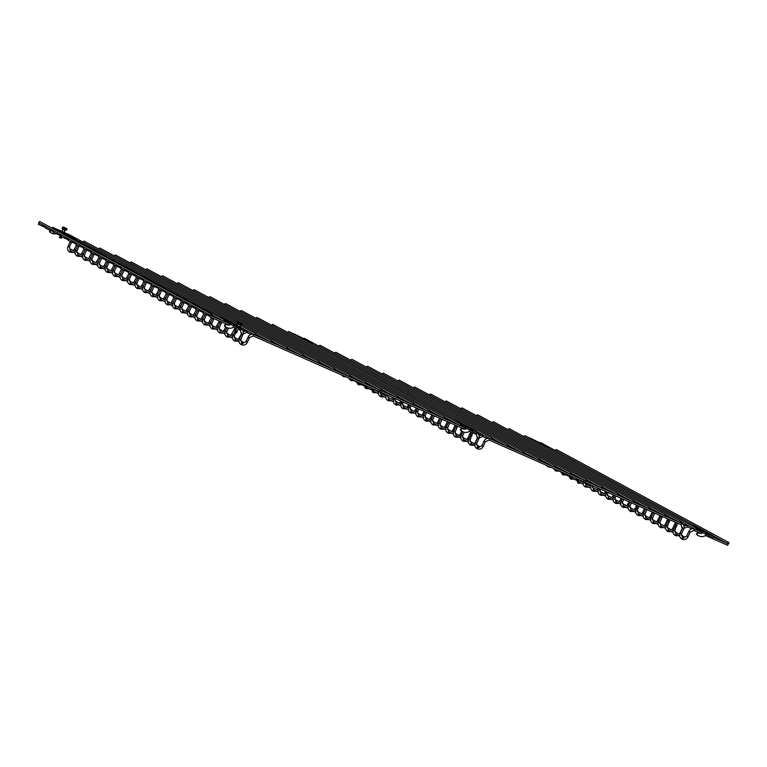 <?xml version="1.0" encoding="UTF-8"?>
<svg xmlns="http://www.w3.org/2000/svg" width="767" height="767" viewBox="0 0 767 767"><rect width="100%" height="100%" fill="white"/><g stroke="black" fill="none" stroke-linecap="round" stroke-linejoin="round"><path stroke-width="1.15" d="M173.189 297.059L173.821 295.659L173.189 297.059L180.657 300.348M349.944 376.981A0.767 0.69 -61.7 0 1 349.656 375.964A0.767 0.69 -61.7 0 1 350.883 376.587A0.767 0.69 -61.7 0 1 349.944 376.981M350.624 375.609L178.673 282.879A0.767 0.69 118.3 0 0 177.637 283.867M696.513 529.92A0.767 0.69 -61.7 0 1 696.235 528.894A0.767 0.69 -61.7 0 1 697.452 529.518A0.767 0.69 -61.7 0 1 696.513 529.92M697.203 528.549L525.242 435.809A0.767 0.69 118.3 0 0 524.216 436.816M727.969 543.793A0.767 0.69 -61.7 0 1 727.682 542.768A0.767 0.69 -61.7 0 1 728.899 543.4A0.767 0.69 -61.7 0 1 727.969 543.793M728.65 542.422L556.689 449.692A0.767 0.69 118.3 0 0 555.682 450.728M318.497 363.107A0.767 0.69 -61.7 0 1 318.209 362.082A0.767 0.69 -61.7 0 1 319.427 362.714A0.767 0.69 -61.7 0 1 318.497 363.107M319.177 361.736L147.216 269.006A0.767 0.69 118.3 0 0 146.19 269.984M381.391 390.863A0.767 0.69 -61.7 0 1 381.113 389.837A0.767 0.69 -61.7 0 1 382.33 390.47A0.767 0.69 -61.7 0 1 381.391 390.863M382.081 389.492L210.12 296.762A0.767 0.69 118.3 0 0 209.084 297.74M649.227 509.048A0.767 0.69 -61.7 0 1 648.94 508.022A0.767 0.69 -61.7 0 1 650.167 508.655A0.767 0.69 -61.7 0 1 649.227 509.048M649.908 507.677L477.956 414.947A0.767 0.69 118.3 0 0 476.921 415.935M224.424 321.594A0.767 0.69 -61.7 0 1 224.137 320.568A0.767 0.69 -61.7 0 1 225.364 321.2A0.767 0.69 -61.7 0 1 224.424 321.594M225.105 320.223L53.144 227.492A0.767 0.69 118.3 0 0 52.079 228.202M711.901 535.318A0.767 0.69 -61.7 0 1 712.869 535.845M712.533 535.308L540.572 442.578A0.767 0.69 118.3 0 0 539.939 442.588M444.294 418.619A0.767 0.69 -61.7 0 1 444.007 417.593A0.767 0.69 -61.7 0 1 445.234 418.226A0.767 0.69 -61.7 0 1 444.294 418.619M444.975 417.248L273.023 324.518A0.767 0.69 118.3 0 0 271.988 325.496M586.324 481.293A0.767 0.69 -61.7 0 1 586.046 480.267A0.767 0.69 -61.7 0 1 587.263 480.899A0.767 0.69 -61.7 0 1 586.324 481.293M587.014 479.921L415.052 387.191A0.767 0.69 118.3 0 0 414.017 388.179M365.667 383.922A0.767 0.69 -61.7 0 1 365.389 382.896A0.767 0.69 -61.7 0 1 366.607 383.529A0.767 0.69 -61.7 0 1 365.667 383.922M366.358 382.551L194.396 289.821A0.767 0.69 118.3 0 0 193.361 290.808M271.317 342.293A0.767 0.69 -61.7 0 1 271.039 341.267A0.767 0.69 -61.7 0 1 272.256 341.89A0.767 0.69 -61.7 0 1 271.317 342.293M237.588 322.361L100.046 248.182A0.767 0.69 118.3 0 0 99.01 249.17M209.707 316.752L210.34 315.352L209.707 316.752L227.789 324.729M705.352 535.462L727.662 545.308L728.142 543.841M570.6 474.351A0.767 0.69 -61.7 0 1 570.312 473.335A0.767 0.69 -61.7 0 1 571.54 473.958A0.767 0.69 -61.7 0 1 570.6 474.351M571.29 472.98L399.329 380.25A0.767 0.69 118.3 0 0 398.294 381.237M143.228 280.895L143.86 279.495L143.237 280.904L150.687 284.193M683.272 538.003A0.767 0.69 -61.7 0 1 682.985 536.986A0.767 0.69 -61.7 0 1 684.202 537.609A0.767 0.69 -61.7 0 1 683.272 538.003M617.78 495.175A0.767 0.69 -61.7 0 1 617.493 494.149A0.767 0.69 -61.7 0 1 618.71 494.773A0.767 0.69 -61.7 0 1 617.78 495.175M618.461 493.804L446.499 401.064A0.767 0.69 118.3 0 0 445.474 402.052M334.22 370.049A0.767 0.69 -61.7 0 1 333.933 369.023A0.767 0.69 -61.7 0 1 335.16 369.646A0.767 0.69 -61.7 0 1 334.22 370.049M334.901 368.678L162.94 275.938A0.767 0.69 118.3 0 0 161.914 276.925M128.242 272.812L128.875 271.422L128.252 272.822L135.711 276.11M120.755 268.776L121.378 267.376L120.764 268.786L128.214 272.074M460.411 425.733A0.767 0.69 -61.7 0 1 460.133 424.707A0.767 0.69 -61.7 0 1 461.351 425.34A0.767 0.69 -61.7 0 1 460.411 425.733L445.263 417.564M461.101 424.362L289.14 331.632A0.767 0.69 118.3 0 0 288.124 332.657M188.174 305.132L188.807 303.732L188.174 305.132M135.73 276.858L136.363 275.458L135.73 276.858M633.504 502.107A0.767 0.69 -61.7 0 1 633.216 501.091A0.767 0.69 -61.7 0 1 634.443 501.714A0.767 0.69 -61.7 0 1 633.504 502.107M634.184 500.736L462.223 408.006A0.767 0.69 118.3 0 0 461.197 408.993M478.34 447.573A0.767 0.69 -61.7 0 1 478.052 446.557A0.767 0.69 -61.7 0 1 479.27 447.18A0.767 0.69 -61.7 0 1 478.34 447.573M491.58 439.481A0.767 0.69 -61.7 0 1 491.302 438.465A0.767 0.69 -61.7 0 1 492.519 439.088A0.767 0.69 -61.7 0 1 491.58 439.481M492.27 438.11L320.309 345.38A0.767 0.69 118.3 0 0 319.283 346.377M180.686 301.095L181.309 299.696L180.686 301.095L188.145 304.384M242.343 343.443A0.767 0.69 -61.7 0 1 242.065 342.418A0.767 0.69 -61.7 0 1 243.283 343.041A0.767 0.69 -61.7 0 1 242.343 343.443L241.509 342.993M75.156 251.538L71.072 249.333A0.767 0.69 118.3 0 0 70.343 250.684A0.767 0.69 118.3 0 0 70.382 250.704M150.715 284.931L151.348 283.541L150.725 284.94L158.184 288.229M412.847 404.736A0.767 0.69 -61.7 0 1 412.56 403.72A0.767 0.69 -61.7 0 1 413.777 404.343A0.767 0.69 -61.7 0 1 412.847 404.736M413.528 403.365L241.567 310.635A0.767 0.69 118.3 0 0 240.541 311.623M75.808 244.539L76.432 243.139L75.808 244.539M90.784 252.621L91.417 251.221L90.784 252.621L98.253 255.91M60.823 236.457L61.456 235.057L60.833 236.466L68.292 239.755M664.951 515.99A0.767 0.69 -61.7 0 1 664.663 514.964A0.767 0.69 -61.7 0 1 665.89 515.597A0.767 0.69 -61.7 0 1 664.951 515.99M665.641 514.619L493.68 421.888A0.767 0.69 118.3 0 0 492.644 422.866M83.296 248.575L83.929 247.175L83.296 248.575M195.662 309.178L196.294 307.778L195.662 309.178L203.13 312.466M714.278 537.082L714.336 536.449M113.257 264.74L113.89 263.34L113.257 264.74L120.726 268.028M602.047 488.234A0.767 0.69 -61.7 0 1 601.769 487.208A0.767 0.69 -61.7 0 1 602.987 487.841A0.767 0.69 -61.7 0 1 602.047 488.234M602.737 486.863L430.776 394.133A0.767 0.69 118.3 0 0 429.75 395.11M105.769 260.694L106.402 259.304L105.769 260.694M98.281 256.657L98.905 255.258L98.291 256.667L105.741 259.955M165.701 293.013L166.334 291.613L165.701 293.013M158.213 288.977L158.836 287.577L158.213 288.977M53.335 232.42L53.958 231.02L53.335 232.42L60.794 235.709M203.159 313.214L203.782 311.814L203.159 313.214L209.659 316.081M721.795 541.042L721.833 540.486M554.877 467.419A0.767 0.69 -61.7 0 1 554.589 466.394A0.767 0.69 -61.7 0 1 555.816 467.017A0.767 0.69 -61.7 0 1 554.877 467.419M555.557 466.048L383.605 373.308A0.767 0.69 118.3 0 0 382.57 374.296M38.35 224.338L38.983 222.938L38.36 224.347L45.819 227.636M539.153 460.478A0.767 0.69 -61.7 0 1 538.865 459.452A0.767 0.69 -61.7 0 1 540.093 460.085A0.767 0.69 -61.7 0 1 539.153 460.478M539.834 459.107L367.872 366.377A0.767 0.69 118.3 0 0 366.847 367.355M68.311 240.502L68.944 239.103L68.311 240.502L75.78 243.791M239.994 326.934A0.767 0.69 -61.7 0 1 240.78 327.528M237.406 325.352L68.484 234.261A0.767 0.69 118.3 0 0 67.841 234.271M255.593 335.352A0.767 0.69 -61.7 0 1 255.306 334.326A0.767 0.69 -61.7 0 1 256.533 334.958A0.767 0.69 -61.7 0 1 255.593 335.352M238.106 324.182L84.322 241.25A0.767 0.69 118.3 0 0 83.296 242.247M211.28 315.793A0.767 0.69 -61.7 0 1 210.992 314.777A0.767 0.69 -61.7 0 1 212.219 315.4A0.767 0.69 -61.7 0 1 211.28 315.793M211.96 314.422L40.009 221.692A0.767 0.69 118.3 0 0 39.031 222.037A0.767 0.69 118.3 0 0 39.318 223.063M680.674 522.931A0.767 0.69 -61.7 0 1 680.396 521.905A0.767 0.69 -61.7 0 1 681.614 522.538A0.767 0.69 -61.7 0 1 680.674 522.931M681.364 521.56L509.403 428.82A0.767 0.69 118.3 0 0 508.368 429.808M287.04 349.225A0.767 0.69 -61.7 0 1 286.762 348.208A0.767 0.69 -61.7 0 1 287.98 348.832A0.767 0.69 -61.7 0 1 287.04 349.225M240.502 322.389L115.769 255.123A0.767 0.69 118.3 0 0 114.734 256.111M428.571 411.678A0.767 0.69 -61.7 0 1 428.283 410.661A0.767 0.69 -61.7 0 1 429.51 411.285A0.767 0.69 -61.7 0 1 428.571 411.678M429.252 410.307L257.29 317.576A0.767 0.69 118.3 0 0 256.264 318.564M302.773 356.166A0.767 0.69 -61.7 0 1 302.486 355.14A0.767 0.69 -61.7 0 1 303.703 355.773A0.767 0.69 -61.7 0 1 302.773 356.166M303.454 354.795L131.493 262.065A0.767 0.69 118.3 0 0 130.467 263.052M397.124 397.805A0.767 0.69 -61.7 0 1 396.836 396.779A0.767 0.69 -61.7 0 1 398.054 397.402A0.767 0.69 -61.7 0 1 397.124 397.805M397.805 396.434L225.843 303.694A0.767 0.69 118.3 0 0 224.817 304.681M507.303 446.423A0.767 0.69 -61.7 0 1 507.025 445.406A0.767 0.69 -61.7 0 1 508.243 446.03A0.767 0.69 -61.7 0 1 507.303 446.423M507.994 445.052L336.032 352.321A0.767 0.69 118.3 0 0 335.006 353.309M475.789 431.14A0.767 0.69 -61.7 0 1 476.767 431.658M476.432 431.121L304.47 338.391A0.767 0.69 118.3 0 0 303.837 338.41M45.838 228.374L46.471 226.984L45.847 228.384L53.306 231.672M523.43 453.537A0.767 0.69 -61.7 0 1 523.142 452.511A0.767 0.69 -61.7 0 1 524.36 453.144A0.767 0.69 -61.7 0 1 523.43 453.537M524.11 452.166L352.149 359.435A0.767 0.69 118.3 0 0 351.142 360.471M536.727 442.013L548.463 447.18L531.598 438.772A1.285 0.566 -66.2 0 0 531.579 438.762A1.285 0.566 -66.2 0 0 531.56 438.753L527.907 437.248M548.031 448.101L548.463 447.18M527.466 437.008A1.285 0.566 113.8 0 1 527.648 437.027A1.285 0.566 113.8 0 1 527.667 437.037L531.579 438.762M702.121 531.109A1.285 0.566 113.8 0 1 702.093 532.547L706.024 534.283A1.285 0.566 -66.2 0 0 706.052 532.844L697.51 528.923M706.052 532.844L707.462 533.448L706.925 534.618L706.052 534.196M691.23 525.328L702.956 530.496L714.192 536.555L707.462 533.448M697.807 529.086L697.27 530.246L696.752 529.968M702.093 532.547L701.642 533.516L701.335 532.145L697.27 530.246M708.881 534.216L708.344 535.385L706.925 534.618M714.192 536.555L713.655 537.725L708.344 535.385M706.024 534.283L705.774 534.81A2.397 2.148 -61.7 0 1 704.528 536.085A8.293 7.43 -61.7 0 1 698.622 535.769A8.293 7.43 -61.7 0 1 697.021 534.561L697.778 532.912L701.642 533.516M697.778 532.912L701.143 533.247M697.021 534.561L696.513 534.292L697.28 532.634M696.513 534.292A8.293 7.43 118.3 0 0 698.123 535.5A8.293 7.43 118.3 0 0 698.382 535.634M300.626 337.825L312.332 342.993L295.477 334.575A1.285 0.566 -66.2 0 0 295.458 334.565A1.285 0.566 -66.2 0 0 295.439 334.556L291.527 332.83A1.285 0.566 113.8 0 1 291.546 332.84L291.796 333.06M311.91 343.913L312.332 342.993M466 426.912A1.285 0.566 113.8 0 1 465.962 428.35L469.893 430.086A1.285 0.566 -66.2 0 0 469.931 428.648L461.408 424.736M469.931 428.648L471.341 429.252L470.804 430.421L469.931 429.999M455.119 421.141L466.835 426.308L478.071 432.367L471.341 429.252M461.686 424.889L461.149 426.059L460.641 425.781M465.962 428.35L465.521 429.319L465.214 427.948L461.149 426.059M472.76 430.019L472.223 431.188L470.804 430.421M478.071 432.367L477.534 433.528L472.223 431.188M469.893 430.086L469.653 430.623A2.397 2.148 -61.7 0 1 468.407 431.888A8.293 7.43 -61.7 0 1 462.501 431.581A8.293 7.43 -61.7 0 1 460.9 430.364L461.657 428.715L465.521 429.319M461.657 428.715L465.023 429.05M460.9 430.364L460.392 430.095L461.159 428.446M460.392 430.095A8.293 7.43 118.3 0 0 462.002 431.303A8.293 7.43 118.3 0 0 462.252 431.438M64.811 229.314C67.122 230.34 60.411 227.473 64.629 229.544L62.769 228.499M64.831 229.975L65.991 229.966M62.568 228.451L62.328 228.978L63.345 229.563L64.62 230.196L64.859 229.669M61.197 231.241L55.809 228.921M61.216 231.212L59.74 230.57M59.797 230.445L61.408 231.164M64.668 232.602L76.336 238.853L75.914 239.764M76.336 238.853L64.639 233.686M55.531 228.691L59.462 230.426A1.285 0.566 113.8 0 1 59.462 230.426A1.285 0.566 113.8 0 1 59.481 230.436M64.179 231.634L64.649 232.698L61.379 231.203L62.501 230.867M56.269 233.714A8.293 7.43 -61.7 0 1 51.514 233.072A8.293 7.43 -61.7 0 1 49.913 231.864L50.555 230.455M50.066 230.244L49.443 231.605L49.913 231.864M49.443 231.605A8.293 7.43 118.3 0 0 51.044 232.823A8.293 7.43 118.3 0 0 51.284 232.938M236.763 325.879L242.075 328.228L241.567 329.311L236.265 326.972L236.763 325.879L230.004 322.773A1.285 0.566 -66.2 0 1 229.966 324.211L229.525 325.179L229.506 323.866L224.808 321.632M236.265 326.972L233.964 325.783M225.191 321.833L225.412 320.606M226.543 322.437L227.042 321.344L225.69 320.75M227.042 321.344L229.573 322.543L229.074 323.636M242.075 328.228L239.994 327.106M236.993 325.486L219.132 317.001M237.818 325.409L236.706 325.745L239.975 327.25L239.496 326.186M226.275 327.308A8.293 7.43 -61.7 0 1 226.035 327.183A8.293 7.43 -61.7 0 1 224.434 325.975L225.191 324.316L229.055 324.93M229.966 324.211L233.897 325.946A1.285 0.566 -66.2 0 0 233.935 324.508M233.897 325.946L233.657 326.474A2.397 2.148 -61.7 0 1 232.401 327.749A8.293 7.43 -61.7 0 1 226.505 327.432A8.293 7.43 -61.7 0 1 224.894 326.224L225.661 324.575L229.525 325.179M239.975 324.22L240.081 323.981C242.401 324.978 235.69 322.111 239.908 324.182L238.508 323.31M240.119 324.614L241.059 325.045L241.298 324.527M237.847 323.099L237.607 323.616L238.623 324.211L239.898 324.834L240.138 324.307M235.268 330.989L234.597 331.871L236.687 332.83L236.926 331.756L235.268 330.989L236.965 331.632L238.633 328.017M234.606 331.881L236.677 332.83M239.486 321.929L242.017 323.147L239.486 321.929M238.892 322.082L238.374 323.195L237.434 322.686L237.943 321.574L241.384 323.089M238.374 323.195L241.816 324.709L242.324 323.607M241.078 323.099L240.57 324.211M59.941 236.447L59.28 237.329L61.35 238.288L61.6 237.204L59.941 236.447L61.744 236.869M59.289 237.339L61.35 238.288M64.169 227.387L66.691 228.604L64.169 227.387M62.616 227.032L63.565 227.54L63.057 228.652L62.108 228.144L63.162 226.974M63.565 227.54L66.058 228.547M63.057 228.652L66.499 230.167L67.007 229.055M65.761 228.556L65.253 229.669M209.842 322.178L210.618 322.581M440.795 418.724L438.734 423.202L440.133 423.844L442.204 419.338M205.863 323.77L205.038 324.844M205.498 323.569L204.76 324.92L208.336 325.103M440.91 428.935L441.255 427.603L440.133 423.844M204.76 324.92L204.492 324.796C202.498 323.444 201.951 321.546 202.862 319.12L205.038 314.393L206.563 314.719M444.227 429.184L441.044 429.184L441.725 427.833M205.383 323.521L204.252 319.762L202.862 319.12M446.49 426.663L445.32 426.107L444.227 427.44M206.361 314.988L204.252 319.762M645.45 519.384L645.191 519.259C643.197 517.907 642.65 516.018 643.551 513.583L644.951 514.226L647.022 509.719M645.737 519.317L646.073 517.984M649.055 519.556L645.862 519.566L646.523 518.195M644.951 514.226L646.207 518.243M651.308 517.044L650.138 516.488L649.055 517.811M476.278 434.381L477.036 433.317M255.267 335.179L253.829 334.537L253.206 335.946L249.524 337.633L247.29 342.312M248.527 337.144L249.524 337.633M477.179 433.115C479.183 434.467 479.73 436.365 478.819 438.81L476.652 443.537L475.319 442.942L477.429 438.168L478.752 438.772M246.36 341.871L247.357 342.36C246.006 344.747 244.117 345.562 241.682 344.795L241.557 344.536M242.372 343.453L241.682 344.795L241.011 344.488C239.016 343.137 238.47 341.238 239.381 338.813L241.557 334.086L242.947 334.728C243.858 332.284 243.312 330.385 241.308 329.024M475.252 442.895C474.351 445.33 474.898 447.219 476.892 448.57L477.774 447.295L476.652 443.537M242.017 343.261L241.279 344.613M477.429 448.628L478.244 447.525M241.902 343.213L240.771 339.455L239.381 338.813M483.162 446.404L481.839 445.8L478.177 447.477M242.88 334.68L240.771 339.455M485.338 441.677L484.006 441.073L481.839 445.8M241.164 329.129L240.407 330.289L241.557 334.086M489.078 440.028L489.701 438.628C487.266 437.861 485.367 438.676 484.006 441.073M681.968 539.076L681.71 538.952C679.715 537.6 679.169 535.711 680.07 533.276L682.246 528.549L681.115 524.762L681.738 523.372L680.856 522.979M682.246 528.549L683.57 529.153M680.07 533.276L681.47 533.918L683.646 529.192C684.557 526.747 684.011 524.849 681.997 523.497L681.729 523.362M682.256 539.009L682.601 537.677L681.47 533.918M687.98 536.785L688.047 536.823C686.695 539.211 684.806 540.026 682.381 539.259L683.042 537.888M690.156 532.058L688.047 536.823L686.657 536.181L682.994 537.859M699.868 533.046L693.905 530.409L690.223 532.097L688.833 531.454L686.657 536.181M688.833 531.454C690.185 529.057 692.083 528.242 694.519 529.009L693.905 530.409M179.871 306.023L180.648 306.426M409.712 405.005L408.773 407.047L410.163 407.689L411.112 405.618M175.892 307.605L175.077 308.689M175.538 307.414L174.799 308.765L178.375 308.948M410.949 412.771L411.294 411.448L410.163 407.689M174.799 308.765L174.531 308.631C172.537 307.279 171.99 305.391 172.891 302.955L175.068 298.229L176.592 298.555M414.257 413.02L411.074 413.029L411.764 411.678M175.422 307.366L174.291 303.598L172.891 302.955M416.529 410.508L415.35 409.952L414.257 411.285M176.391 298.833L174.291 303.598M615.479 503.229L615.23 503.104C613.226 501.752 612.68 499.854 613.59 497.428L614.981 498.071L615.93 496M615.767 503.152L616.112 501.829L614.981 498.071M619.094 503.401L615.891 503.411L616.563 502.04M621.347 500.889L620.167 500.333L619.084 501.656M164.895 297.941L165.672 298.344M394.171 398.14L393.787 398.965L395.187 399.607L395.571 398.763M160.917 299.533L160.092 300.606M160.552 299.331L159.814 300.683L163.39 300.865M395.964 404.698L396.309 403.365L395.187 399.607M159.814 300.683L159.546 300.549C157.551 299.207 157.005 297.308 157.916 294.883L160.082 290.156L161.616 290.482M399.281 404.947L396.098 404.947L396.779 403.595M160.437 299.283L159.306 295.516L157.916 294.883M401.544 402.426L400.374 401.87L399.271 403.202M161.415 290.751L159.306 295.516M600.782 495.079L600.245 495.022C598.25 493.67 597.704 491.781 598.605 489.346L600.005 489.988L600.388 489.145M600.513 495.156L601.127 493.747L600.005 489.988M604.108 495.319L600.916 495.329L601.577 493.958M606.361 492.807L605.192 492.251L604.108 493.574M157.398 293.905L158.175 294.307M386.395 394.717L387.795 395.331M153.419 295.487L152.595 296.57M153.064 295.295L152.326 296.647L155.902 296.819M386.3 394.928C385.389 397.354 385.935 399.252 387.929 400.604L388.821 399.329L387.69 395.571M152.949 295.247L151.818 291.479L150.418 290.837C149.517 293.272 150.064 295.161 152.058 296.513L152.317 296.637M388.476 400.652L389.281 399.559M394.056 398.389L392.877 397.833L391.784 399.166M153.918 286.714L152.595 286.11L150.418 290.837M593.006 491.11L592.757 490.985C590.753 489.634 590.207 487.735 591.117 485.31L592.613 485.712M593.294 491.033L593.639 489.71L592.508 485.952M596.621 491.283L593.418 491.292L594.089 489.912M598.874 488.771L597.694 488.215L596.611 489.538M457.631 426.155L455.109 431.926L453.719 431.284L455.895 426.557L457.218 427.152M224.817 330.261L225.594 330.663M220.838 331.843L220.024 332.926M220.484 331.651L219.745 333.003L223.322 333.185M455.608 437.085L456.24 435.685L455.109 431.926M220.369 331.603L219.237 327.835L217.838 327.193C216.936 329.628 217.483 331.517 219.477 332.868L219.736 332.993M455.895 437.008L456.71 435.915M461.475 434.745L460.296 434.189L459.203 435.522M221.347 323.07L220.014 322.466L217.838 327.193M660.713 527.389L661.058 526.066L659.927 522.308L658.537 521.665L660.713 516.939L662.036 517.533M664.04 527.638L660.838 527.648L661.509 526.277M666.293 525.127L665.123 524.57L664.03 525.894M668.412 520.381L667.29 519.844L665.123 524.57M172.383 301.977L173.16 302.38M401.937 401.572L401.285 403.001L402.675 403.643L403.346 402.196M168.404 303.569L167.58 304.652M168.04 303.377L167.311 304.729L170.878 304.902M403.174 408.801L403.806 407.411L402.675 403.643M167.311 304.729L167.043 304.595C165.039 303.243 164.493 301.354 165.404 298.919L167.58 294.192L169.104 294.518M403.461 408.734L404.267 407.632M167.925 303.32L166.794 299.561L165.404 298.919M409.041 406.472L407.862 405.906L406.769 407.239M168.903 294.787L166.794 299.561M608.279 499.116L607.732 499.058C605.738 497.706 605.192 495.818 606.103 493.382L607.493 494.025L608.164 492.577M608.001 499.192L608.624 497.793L607.493 494.025M611.596 499.365L608.404 499.365L609.065 497.994M613.859 496.853L612.68 496.287L611.596 497.62M219.506 321.498L220.225 321.872M449.961 422.761L447.621 427.881L446.231 427.248L448.398 422.521L449.73 423.116M217.329 326.224L218.106 326.617M213.351 327.806L212.526 328.89M212.986 327.614L212.258 328.966L215.824 329.139M448.407 432.971L448.753 431.648L447.621 427.881M212.258 328.966L211.989 328.832C209.985 327.48 209.449 325.591 210.35 323.156L212.526 318.43L214.079 318.679M451.715 433.221L448.532 433.23L449.213 431.879M212.871 327.557L211.74 323.799L210.35 323.156M453.987 430.709L452.808 430.143L451.715 431.476M213.849 319.034L211.74 323.799M456.106 425.953L454.984 425.417L452.808 430.143M653.225 523.353L652.679 523.295C650.684 521.943 650.138 520.055 651.049 517.629L653.216 512.902L654.548 513.497M651.049 517.629L652.439 518.262L654.778 513.142M652.947 523.43L653.57 522.03L652.439 518.262M656.542 523.602L653.35 523.612L654.011 522.231M658.805 521.09L657.626 520.525L656.542 521.857M660.924 516.335L659.802 515.798L657.626 520.525M187.369 310.06L188.145 310.462M417.478 408.437L416.26 411.083L417.66 411.726L418.887 409.051M183.39 311.651L182.565 312.725M183.025 311.45L182.287 312.802L185.863 312.984M418.159 416.884L418.782 415.484L417.66 411.726M182.91 311.402L181.779 307.644L180.389 307.001C179.478 309.427 180.024 311.325 182.019 312.677L182.278 312.802M418.437 416.817L419.252 415.714M424.017 414.544L422.847 413.988L421.754 415.321M183.888 302.869L182.565 302.275L180.389 307.001M623.255 507.198L622.718 507.14C620.724 505.789 620.177 503.9 621.078 501.465L622.478 502.107L623.705 499.432M622.986 507.275L623.6 505.865L622.478 502.107M626.581 507.438L623.389 507.447L624.05 506.076M628.835 504.926L627.665 504.37L626.581 505.693M112.452 269.668L113.228 270.061M108.473 271.25L107.648 272.333M108.118 271.058L107.38 272.41L110.956 272.582M341.478 374.9L343.252 376.492L343.865 375.945M107.994 271L106.872 267.242L105.472 266.6C104.571 269.035 105.117 270.924 107.112 272.275L107.37 272.4M343.53 376.415L344.268 376.127M108.972 262.477L107.648 261.873L105.472 266.6M550.869 467.295L548.472 467.055L549.086 466.509M127.437 277.74L128.214 278.143M123.458 279.332L122.634 280.406M123.094 279.13L122.365 280.482L125.932 280.664M358.515 384.497L358.86 383.164L357.71 382.052M122.979 279.083L121.848 275.324L120.457 274.682C119.547 277.108 120.093 279.006 122.097 280.358L122.346 280.482M361.823 384.746L358.64 384.746L359.32 383.395M123.957 270.55L122.634 269.955L120.457 274.682M563.045 474.946L563.678 473.546M563.333 474.878L564.119 473.757M562.527 472.434L563.803 473.805M97.467 261.585L98.253 261.988M93.497 263.167L92.673 264.251M93.133 262.976L92.395 264.327L95.971 264.51M92.395 264.327L92.126 264.193C90.132 262.841 89.586 260.953 90.496 258.517L92.663 253.791L94.197 254.117M93.018 262.928L91.887 259.16L90.496 258.517M93.996 254.395L91.887 259.16M119.94 273.704L120.726 274.107M115.97 275.286L115.146 276.369M348.582 378.026L350.749 380.537L351.487 379.31M115.606 275.094L114.599 276.312C112.605 274.96 112.059 273.071 112.97 270.636L115.136 265.919L116.67 266.235M351.018 380.451L351.88 379.483M115.491 275.046L114.36 271.278L112.97 270.636M116.469 266.513L114.36 271.278M555.835 470.833L556.305 469.692M559.162 471.082L555.97 471.091L556.708 469.864M234.481 329.57L235.21 329.954M232.315 334.297L233.091 334.7M462.856 431.754L461.207 435.32L462.606 435.963L464.313 432.233M228.336 335.888L227.511 336.962M463.383 441.054L463.728 439.721L462.606 435.963M227.972 335.687L226.965 336.914C224.971 335.562 224.424 333.664 225.335 331.239L226.974 327.662M466.7 441.303L463.517 441.303L464.198 439.951M227.857 335.639L226.725 331.881L225.335 331.239M468.963 438.782L467.793 438.225L466.7 439.558M471.082 434.036L469.96 433.499L467.793 438.225M667.721 516.536L667.808 515.99M667.923 531.502L667.664 531.378C665.67 530.026 665.123 528.137 666.024 525.702L668.201 520.975L669.524 521.579M666.024 525.702L667.424 526.344L670.032 519.882M668.21 531.435L668.556 530.102L667.424 526.344M671.528 531.675L668.335 531.684L668.997 530.313M673.781 529.163L672.611 528.607L671.528 529.93M675.909 524.417L674.787 523.88L672.611 528.607M149.91 289.859L150.687 290.262M145.931 291.45L145.107 292.524M380.988 396.616L381.333 395.293L380.202 391.525M145.567 291.259L144.57 292.476C142.566 291.124 142.02 289.236 142.93 286.8L145.107 282.074L146.631 282.4M384.296 396.865L381.113 396.865L381.793 395.513M145.452 291.201L144.321 287.443L142.93 286.8M146.43 282.668L144.321 287.443M585.518 487.064L586.151 485.674L585.02 481.906M585.806 486.997L586.592 485.875M142.422 285.823L143.199 286.225M138.444 287.404L137.619 288.488M138.079 287.213L137.341 288.565L140.917 288.747M373.213 392.646L373.836 391.247L372.417 388.543M137.341 288.565L137.072 288.43C135.078 287.079 134.532 285.19 135.443 282.764L137.609 278.038L139.143 278.354M373.491 392.579L374.306 391.477M137.964 287.165L136.833 283.397L135.443 282.764M138.942 278.632L136.833 283.397M578.308 482.961L578.654 481.628L577.235 478.924M581.635 483.2L578.443 483.21L579.104 481.839M134.925 281.786L135.701 282.179M130.946 283.368L130.122 284.452M130.591 283.176L129.853 284.528L133.429 284.701M363.385 384.564L365.725 388.61L366.348 387.21L364.939 385.245M129.853 284.528L129.585 284.394C127.59 283.042 127.044 281.153 127.945 278.718L130.122 273.992L131.646 274.318M366.003 388.533L366.808 387.44M130.476 283.119L129.345 279.361L127.945 278.718M131.445 274.596L129.345 279.361M570.821 478.915L571.166 477.592L569.756 475.626M574.147 479.164L570.945 479.174L571.616 477.793M202.344 318.142L203.121 318.545M433.029 415.292L431.246 419.166L432.636 419.808L434.429 415.915M198.365 319.724L197.55 320.807M433.134 424.966L433.767 423.566L432.636 419.808M198.011 319.532L197.004 320.75C195.01 319.398 194.463 317.509 195.364 315.074L197.541 310.347L199.065 310.673M433.422 424.889L434.237 423.796M197.896 319.484L196.764 315.716L195.364 315.074M439.002 422.627L437.823 422.071L436.73 423.403M198.864 310.951L196.764 315.716M637.847 505.674L636.064 509.547L637.061 510.026L639.247 506.297M638.24 515.271L638.585 513.948L637.454 510.189M641.567 515.52L638.365 515.529L639.036 514.158M643.82 513.008L642.641 512.452L641.557 513.775M194.856 314.096L195.633 314.499M425.254 411.86L423.758 415.12L425.148 415.762L426.653 412.483M190.878 315.688L190.053 316.771M190.513 315.496L189.785 316.848L193.351 317.02M425.934 420.853L426.279 419.53L425.148 415.762M190.398 315.438L189.267 311.68L187.877 311.038C186.966 313.473 187.512 315.362 189.516 316.713L189.775 316.838M429.242 421.102L426.059 421.112L426.74 419.75M431.514 418.59L430.335 418.025L429.242 419.357M191.376 306.905L190.053 306.311L187.877 311.038M630.752 511.234L630.206 511.177C628.211 509.825 627.665 507.936 628.576 505.501L629.966 506.143L631.481 502.864M630.474 511.311L631.097 509.911L629.966 506.143M634.069 511.484L630.877 511.484L631.538 510.113M636.332 508.972L635.153 508.406L634.069 509.739M89.979 257.549L90.755 257.942M86 259.131L85.175 260.214M85.645 258.939L84.638 260.157C82.635 258.805 82.098 256.916 82.999 254.481L85.175 249.754L86.7 250.08M85.52 258.882L84.399 255.123L82.999 254.481M86.498 250.349L84.399 255.123M248.709 331.641L247.271 331.008L246.658 332.408L242.976 334.096M472.693 432.799L470.094 439.999L468.704 439.366L470.871 434.64L472.204 435.234M235.824 339.925L234.999 341.008M235.459 339.733L234.731 341.085L238.297 341.257M468.704 439.366C467.793 441.792 468.34 443.681 470.334 445.033L471.226 443.767L470.094 439.999M235.344 339.676L234.223 335.917L232.823 335.275C231.922 337.71 232.459 339.599 234.462 340.951L234.721 341.075M470.88 445.09L471.686 443.997M475.492 442.386L474.188 443.594M235.392 330.759L232.823 335.275M477.62 437.631L475.281 442.262M486.987 438.465L482.529 436.49L483.152 435.09L479.107 435.56M675.411 535.548L675.152 535.414C673.158 534.062 672.611 532.173 673.522 529.748L675.698 525.021L677.021 525.616M673.522 529.748L674.912 530.38L677.51 523.18M675.698 535.471L676.043 534.148L674.912 530.38M679.025 535.721L675.823 535.73L676.484 534.35M680.31 532.768L679.016 533.976M682.438 528.012L680.099 532.643M691.805 528.846L687.347 526.871L687.97 525.472L683.924 525.941M74.993 249.467L75.78 249.869M71.024 251.049L70.2 252.132M70.66 250.857L69.922 252.209L73.498 252.391M70.545 250.809L69.413 247.041L68.023 246.399C67.112 248.834 67.659 250.723 69.653 252.075L69.912 252.199M71.523 242.276L70.19 241.672L68.023 246.399M104.964 265.622L105.741 266.024M100.985 267.213L100.161 268.287M100.621 267.012L99.892 268.364L103.459 268.546M100.506 266.964L99.374 263.206L97.984 262.563C97.073 264.989 97.62 266.887 99.614 268.239L99.873 268.364M101.484 258.431L100.161 257.837L97.984 262.563M541.694 463.249L541.147 463M82.491 253.503L83.267 253.906M78.512 255.095L77.688 256.168M78.148 254.893L77.419 256.245L80.986 256.427M77.419 256.245L77.141 256.12C75.147 254.769 74.6 252.87 75.511 250.445L77.688 245.718L79.212 246.044M78.033 254.845L76.901 251.087L75.511 250.445M79.011 246.312L76.901 251.087M699.159 529.681L698.622 530.85M701.69 530.879L701.153 532.049M295.477 334.575L291.546 332.84M463.038 425.484L462.501 426.653M465.569 426.682L465.032 427.852M235.344 325.112L234.836 326.205M235.69 331.018L236.984 327.288M60.372 236.476L60.382 235.527M211.5 317.538L208.336 323.358M438.734 423.202C437.832 425.637 438.369 427.526 440.373 428.878L440.642 429.012M447.382 421.629L445.32 426.107M174.435 295.928L173.821 295.659M643.551 513.583L645.613 509.106M652.199 512.011L650.138 516.488M335.208 369.042L349.896 376.961M681.662 521.905L696.474 529.892M712.811 535.625L727.921 543.774M303.751 355.159L318.449 363.088M366.655 382.915L381.352 390.844M634.491 501.1L649.179 509.029M212.306 315.064L224.376 321.574M429.558 410.671L444.246 418.6M571.588 473.344L586.285 481.273M350.931 375.974L365.629 383.903M256.581 334.345L271.278 342.264M241.845 324.652L272.007 340.922M460.085 425.56L444.477 418.667M443.968 418.446L428.743 411.726M428.245 411.505L413.02 404.784M412.521 404.564L397.296 397.852M396.788 397.622L381.573 390.911M381.065 390.691L365.849 383.97M365.341 383.749L350.126 377.028M349.618 376.808L334.393 370.097M333.894 369.867L318.669 363.155M318.171 362.935L302.946 356.214M302.438 355.993L287.222 349.273M286.714 349.052L271.499 342.341M270.991 342.111L255.775 335.4M477.429 438.168L476.288 434.381L469.231 431.265M463.747 428.849L253.206 335.946M242.305 343.395L245.958 341.718L248.134 336.991C249.486 334.594 251.384 333.77 253.829 334.537M681.115 524.762L489.087 440.028L485.406 441.715L483.229 446.442C481.877 448.829 479.989 449.644 477.563 448.877L477.16 448.705M228.873 323.53L224.597 321.641M224.098 321.421L211.452 315.841M210.954 315.62L210.34 315.352M240.416 330.299L238.058 329.254M236.409 328.535L233.235 327.125M680.348 522.749L665.133 516.038M664.625 515.817L649.409 509.096M648.901 508.876L633.676 502.155M633.178 501.934L617.953 495.223M617.454 494.993L602.229 488.282M601.721 488.061L586.506 481.34M585.998 481.12L570.782 474.399M570.274 474.179L555.059 467.467M554.551 467.237L539.326 460.526M538.827 460.305L523.602 453.585M523.104 453.364L507.486 446.471M506.977 446.25L491.762 439.529M491.254 439.309L489.701 438.628M727.643 543.621L713.761 537.494M696.187 529.738L694.519 529.009M556.228 466.604L570.562 474.332M181.501 301.46L178.375 307.203M408.773 407.047C407.862 409.473 408.408 411.371 410.403 412.723L410.671 412.847M416.289 407.91L415.35 409.952M144.464 279.763L143.86 279.495M613.59 497.428L614.53 495.386M621.107 498.291L620.167 500.333M557.83 470.363L560.773 471.954M563.179 473.249L568.261 475.991M570.667 477.285L575.758 480.027M578.155 481.331L583.246 484.073M585.652 485.367L590.734 488.109M593.14 489.404L598.231 492.146M600.628 493.449L605.719 496.191M608.126 497.486L613.207 500.228M615.613 501.522L620.704 504.274M623.101 505.568L628.192 508.31M630.599 509.604L635.68 512.346M638.086 513.641L643.177 516.392M645.574 517.687L650.665 520.429M653.072 521.723L658.153 524.465M660.56 525.759L665.651 528.511M668.047 529.805L673.138 532.547M675.545 533.842L679.696 536.085M682.093 537.379L683.224 537.983M577.225 479.078L583.275 482.347M584.713 483.124L590.763 486.383M592.21 487.16L598.26 490.42M599.698 491.196L605.748 494.466M607.186 495.242L613.236 498.502M614.683 499.279L620.733 502.538M622.171 503.325L628.221 506.584M629.659 507.361L635.709 510.621M637.156 511.397L643.206 514.657M644.644 515.443L650.694 518.703M652.132 519.48L658.182 522.739M659.63 523.516L665.679 526.785M667.117 527.562L673.167 530.822M674.615 531.598L679.725 534.359M681.163 535.136L683.953 536.632M603.035 487.227L617.732 495.146M319.849 362.292L334.172 370.02M166.525 293.377L163.39 299.12M393.787 398.965C392.886 401.4 393.423 403.289 395.427 404.64L395.695 404.775M400.748 401.045L400.374 401.87M129.489 271.691L128.875 271.422M598.605 489.346L598.989 488.521M605.566 491.426L605.192 492.251M159.028 289.341L155.902 295.084M391.784 400.901L388.198 400.729M151.818 291.479L154.119 286.436M121.991 267.645L121.378 267.376M455.895 426.557L456.183 425.512M225.824 327.058L223.322 331.44M453.719 431.284C452.808 433.71 453.355 435.608 455.349 436.96L459.203 437.267M219.237 327.835L221.759 322.063M461.705 431.131L460.296 434.189M220.311 321.421L220.014 322.466M189.411 304.01L188.807 303.732M195.633 308.43L188.183 305.141M660.713 516.939L661.001 515.894M659.927 522.308L662.448 516.536M660.445 527.466L660.176 527.341C658.172 525.989 657.626 524.091 658.537 521.665M667.29 519.844L667.846 518.914M174.013 297.414L170.878 303.157M401.285 403.001C400.374 405.436 400.92 407.325 402.915 408.677L406.769 408.984M408.523 404.477L407.862 405.906M136.977 275.727L136.363 275.458M143.199 280.147L135.749 276.858M606.103 493.382L606.755 491.954M613.341 494.859L612.68 496.287M619.132 494.36L633.456 502.088M352.897 379.933L355.955 381.582M358.4 382.906L363.443 385.619M365.897 386.942L370.94 389.665M373.385 390.978L378.428 393.701M380.873 395.024L385.916 397.737M388.37 399.061L393.413 401.783M395.858 403.097L400.901 405.82M403.346 407.143L408.389 409.856M410.844 411.179L415.887 413.902M418.331 415.215L423.374 417.938M425.819 419.261L430.872 421.984M433.317 423.298L438.36 426.021M440.804 427.344L445.848 430.057M448.292 431.38L453.345 434.103M455.79 435.416L460.833 438.139M463.278 439.462L468.321 442.175M470.775 443.499L474.878 445.713M477.323 447.036L478.292 447.554M372.407 388.716L378.457 391.975M379.895 392.752L385.945 396.012M387.393 396.788L393.433 400.048M394.88 400.834L400.93 404.094M402.368 404.871L408.418 408.13M409.866 408.907L415.906 412.167M417.353 412.953L423.403 416.213M424.841 416.989L430.891 420.249M432.339 421.025L438.379 424.285M439.827 425.071L445.876 428.331M447.314 429.108L453.364 432.367M454.812 433.144L460.852 436.413M462.3 437.19L468.349 440.45M469.788 441.226L474.898 443.988M476.345 444.764L479.02 446.202M476.729 431.476L491.542 439.462M215.824 327.404L219.285 320.98M446.231 427.248C445.32 429.673 445.867 431.562 447.861 432.914L448.129 433.048M181.923 299.964L181.309 299.696M70.343 250.684L75.137 253.273M77.64 254.615L82.625 257.309M85.127 258.661L90.113 261.346M92.615 262.697L97.61 265.392M100.113 266.743L105.098 269.428M107.601 270.78L112.586 273.474M115.088 274.816L120.083 277.51M122.586 278.862L127.571 281.547M130.074 282.898L135.069 285.592M137.571 286.935L142.557 289.629M145.059 290.981L150.044 293.665M152.547 295.017L157.542 297.711M160.044 299.053L165.03 301.747M167.532 303.099L172.517 305.784M175.02 307.136L180.015 309.83M182.517 311.172L187.503 313.866M190.005 315.218L194.991 317.902M197.493 319.254L202.488 321.948M204.99 323.3L209.976 325.985M212.478 327.336L217.464 330.021M219.966 331.373L224.961 334.067M227.463 335.419L232.449 338.103M234.951 339.455L239.007 341.641M76.604 252.314L82.644 255.574M84.092 256.36L90.132 259.62M91.58 260.397L97.63 263.656M99.077 264.433L105.117 267.702M106.565 268.479L112.615 271.739M114.053 272.515L120.103 275.775M121.55 276.561L127.59 279.821M129.038 280.597L135.088 283.857M136.526 284.634L142.576 287.893M144.023 288.68L150.064 291.939M151.511 292.716L157.561 295.976M158.999 296.752L165.049 300.012M166.497 300.798L172.537 304.058M173.984 304.835L180.034 308.094M181.472 308.871L187.522 312.131M188.97 312.917L195.01 316.177M196.457 316.953L202.507 320.213M203.945 320.99L209.995 324.249M211.443 325.035L217.483 328.295M218.931 329.072L224.98 332.332M226.418 333.108L232.468 336.377M233.916 337.154L239.026 339.906M240.464 340.692L243.034 342.072M188.998 305.496L185.863 311.239M416.26 411.083C415.359 413.518 415.896 415.407 417.9 416.759L421.754 417.066M181.779 307.644L184.09 302.601M424.065 411.333L422.847 413.988M151.962 283.809L151.348 283.541M621.078 501.465L622.305 498.818M628.882 501.714L627.665 504.37M398.102 396.798L412.799 404.717M114.082 265.104L110.956 270.847M346.051 376.913L343.252 376.492M106.872 267.242L109.173 262.199M77.045 243.407L76.432 243.139M83.267 247.837L75.818 244.539M548.079 466.873L546.296 465.281M129.067 273.177L125.932 278.92M355.907 381.266L358.237 384.574M121.848 275.324L124.158 270.281M92.03 251.49L91.417 251.221M566.65 475.118L562.786 474.821L560.735 471.647M99.096 257.022L95.971 262.765M62.069 235.335L61.456 235.057M650.215 508.042L664.912 515.97M121.569 269.14L118.444 274.883M114.868 276.446L118.444 276.628M354.335 380.71L350.749 380.537M84.543 247.453L83.929 247.175M90.765 251.873L83.306 248.585M555.567 470.909L553.4 468.407M446.039 417.986L445.291 417.651M382.743 390.048L397.076 397.776M244.683 330.807L242.228 329.724M230.809 335.476L235.066 327.998M227.233 337.039L230.809 337.221M461.207 435.32C460.305 437.756 460.842 439.644 462.846 440.996L463.115 441.13M226.725 331.881L228.451 328.123M470.948 432.08L469.96 433.499M196.908 308.046L196.294 307.778M509.058 445.79L508.31 445.454M480.564 434.889L478.1 433.806M668.201 520.975L668.488 519.192M669.399 517.274L668.766 516.507M674.787 523.88L675.765 522.461M713.588 536.047L712.85 535.721M685.382 525.27L682.918 524.187M151.54 285.295L148.405 291.038M144.838 292.611L148.405 292.783M378.812 390.882C377.901 393.318 378.447 395.206 380.442 396.558L380.71 396.692M384.296 395.12L385.178 394.18M114.504 263.608L113.89 263.34M589.123 487.246L585.259 486.94C583.265 485.588 582.719 483.699 583.629 481.264M589.996 484.562L589.123 485.501M587.311 480.286L602.009 488.215M144.043 281.259L140.917 287.002M370.969 387.91L372.954 392.522L376.808 392.829M107.016 259.572L106.402 259.304M113.238 263.992L105.779 260.703M578.04 483.037L575.787 478.292M136.555 277.223L133.429 282.965M369.31 388.783L365.725 388.61M99.518 255.526L98.905 255.258M570.552 478.992L568.203 474.946M203.974 313.578L200.849 319.321M197.272 320.884L200.849 321.066M431.246 419.166C430.335 421.591 430.881 423.489 432.876 424.841L436.73 425.148M439.606 418.197L437.823 422.071M166.938 291.891L166.334 291.613M173.16 296.311L165.71 293.023M637.971 515.347L637.703 515.223C635.699 513.871 635.153 511.972 636.064 509.547M644.424 508.579L642.641 512.452M196.486 309.532L193.351 315.285M423.758 415.12C422.847 417.555 423.394 419.444 425.388 420.795L425.656 420.93M189.267 311.68L191.577 306.637M431.831 414.765L430.335 418.025M159.45 287.846L158.836 287.577M165.672 292.265L158.223 288.977M628.576 505.501L630.071 502.241M636.658 505.146L635.153 508.406M91.609 252.976L88.483 258.728M84.907 260.291L88.483 260.464M54.572 231.289L53.958 231.02M453.527 422.023L445.167 418.331M437.411 414.909L429.443 411.39M421.687 407.967L413.72 404.449M405.964 401.036L397.996 397.517M390.24 394.094L382.263 390.576M374.517 387.153L366.54 383.634M358.783 380.211L350.816 376.693M343.06 373.27L335.093 369.761M327.336 366.338L319.369 362.82M311.613 359.397L303.646 355.878M295.889 352.456L287.913 348.937M280.166 345.514L272.189 342.005M264.433 338.583L256.466 335.064M251.106 334.374L246.658 332.408M238.307 339.522L241.854 332.945M243.225 331.478L247.271 331.008M470.871 434.64L470.909 432.013M474.188 445.339L470.602 445.167M234.223 335.917L235.785 332.504M235.038 327.921L234.999 330.548M477.726 437.027L477.457 437.545M482.529 436.49L478.848 438.178M217.54 317.883L212.152 315.505M204.396 312.083L203.782 311.814M673.8 519.221L665.823 515.702M658.067 512.279L650.1 508.761M642.343 505.338L634.376 501.819M626.62 498.397L618.653 494.888M610.896 491.465L602.929 487.946M595.173 484.523L587.196 481.005M579.449 477.582L571.473 474.064M563.716 470.641L555.749 467.132M547.993 463.709L540.026 460.19M532.269 456.768L524.302 453.249M516.546 449.826L508.185 446.135M500.429 442.712L492.452 439.203M484.706 435.781L483.152 435.09M675.698 525.021L675.737 522.394M676.801 521.186L676.254 520.544M682.275 527.917L682.544 527.408M687.347 526.871L683.665 528.559M721.085 540.083L714.01 536.967M689.638 526.21L687.97 525.472M540.141 459.471L554.829 467.391M76.623 244.903L73.498 250.646M69.413 247.041L71.715 241.998M39.596 223.216L38.983 222.938M524.417 452.53L539.105 460.459M106.594 261.058L103.459 266.801M335.112 372.081L336.876 372.867M99.374 263.206L101.685 258.163M69.557 239.371L68.944 239.103M540.582 462.837L539.93 462.463M239.946 326.723L240.435 326.991M240.733 327.336L255.545 335.332M240.186 325.294L256.274 333.981M39.28 223.044L211.232 315.774M665.938 514.983L680.636 522.902M272.304 341.286L287.002 349.206M242.084 323.243L287.73 347.854M413.835 403.73L428.523 411.658M288.028 348.218L302.725 356.147M492.567 438.475L507.265 446.404M84.121 248.939L80.986 254.682M47.084 227.253L46.471 226.984M508.272 445.368L523.382 453.518M698.123 535.5L698.622 535.769M462.002 431.303L462.501 431.581M239.39 327.03L240.426 324.767M237.252 326.042L238.201 323.99M238.489 321.526L237.952 321.574M64.064 232.478L65.147 230.119M61.926 231.5L62.923 229.343"/></g></svg>
